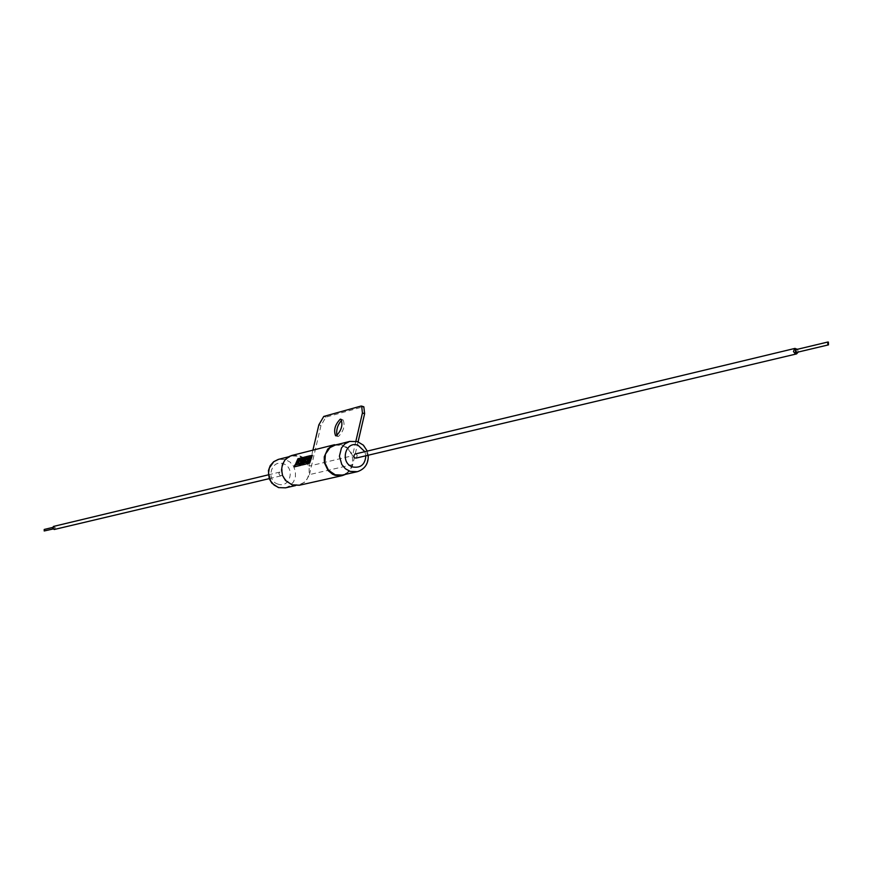 <?xml version="1.0" encoding="UTF-8"?>
<svg xmlns="http://www.w3.org/2000/svg" width="873" height="873" viewBox="0 0 873 873"><rect width="100%" height="100%" fill="white"/><g stroke="black" fill="none" stroke-linecap="round" stroke-linejoin="round"><path stroke-width="0.65" stroke-dasharray="4.37 3.27" d="M336.88 435.54L338.495 436.467C343.711 431.022 345.25 425.511 343.111 419.924L341.823 420.142M355.944 458.129L357.308 455.771L356.544 454.451L354.907 454.069M44.207 529.464L44.588 530.97M53.646 528.722L54.028 527.216L53.646 528.722M53.449 526.441L55.315 527.707L54.224 529.496M280.157 475.807L278.803 473.515L279.502 472.326L281.051 472.053L282.394 474.345L281.695 475.534L280.157 475.807M335.167 445.088L342.107 445.394L346.897 448.024L350.542 452.334L352.517 457.736L352.561 463.465L350.651 468.725L347.072 472.784L342.314 475.065M292.379 484.537L287.752 482.049L284.227 477.946L282.285 472.795L282.186 467.295L283.954 462.221L287.337 458.27L291.877 455.979L299.079 456.143L303.728 458.674L307.252 462.832L309.151 468.037L309.184 473.559L307.329 478.633L303.848 482.551L299.221 484.755L292.379 484.537M338.495 444.248L343.231 445.263L346.963 447.445L350.651 451.603L352.517 455.728L309.162 466.095L312.905 450.162M292.215 455.379L299.188 455.673L302.047 456.928L306.75 461.217L309.162 466.095M358.094 441.825L352.31 466.324L349.669 470.994L345.653 474.312M352.823 464.556L309.446 474.617L305.79 481.47L299.341 485.246M309.446 474.617L320.98 425.544L325.88 417.13L363.081 406.807L360.898 406.098M355.878 441.203L352.517 455.728M797.54 349.265L798.206 352.059M796.7 352.234L796.111 349.789M309.544 459.602L310.264 455.717M307.754 463.628L306.696 463.89M307.787 463.628L309.457 459.853M309.631 463.181L308.715 463.399M309.675 463.181L312.392 455.16M305.452 458.085L303.553 464.654L302.167 464.982M305.485 458.107L307.252 457.67M304.546 461.413L305.91 461.097M303.88 464.567L306.227 464.01L308.977 456.033M302.909 463.923L304.852 457.026M300.727 464.48L303.313 457.408M299.81 465.56L301.207 465.222L303.247 459.296M296.362 464.851L298.806 458.554M294.387 466.859L299.395 465.647M299.439 465.647L302.167 457.725M298.992 459.678L300.454 459.34M297.769 463.061L299.123 462.755M285.547 487.832L290.131 485.65L293.579 481.787L295.412 476.767L295.39 471.311L293.503 466.16L290.022 462.057L285.416 459.558L278.738 459.285M278.171 484.188C265.665 480.837 270.794 459.307 283.027 463.694C295.467 467.055 290.414 488.498 278.171 484.188M318.852 424.856L320.98 425.544M357.177 441.618L362.022 444.292L365.7 448.667L367.969 457.037L367.02 462.701L364.205 467.502L359.916 470.765L356.915 471.78M365.842 455.793L364.859 451.679M323.752 416.443L325.88 417.13M343.111 419.924L340.961 419.236M52.391 527.51L53.646 527.205M268.295 474.857L280.113 472.02M288.647 456.797L291.877 455.979M295.5 485.595L299.221 484.755M269.19 478.644L281.084 475.84M52.751 529.038L54.028 528.732M337.753 436.445L335.592 435.758M368.242 455.226L367.26 451.101"/><path stroke-width="1.31" d="M827.844 344.835L827.757 342.041L828.39 342.074L828.477 344.868L827.844 344.835M796.111 349.789L795.489 349.757L795.565 352.506L796.7 352.234M336.334 435.769C341.539 430.324 343.089 424.813 340.961 419.236L340.197 419.226C334.992 424.693 333.464 430.203 335.592 435.758L336.334 435.769M798.206 352.059L796.547 353.925L795.303 353.86L793.459 351.557L794.703 348.534L797.54 349.265M795.128 348.371L354.907 454.069L353.543 456.426L354.318 457.747L355.944 458.129L796.46 353.936M52.751 529.038L44.207 530.97L44.207 529.464L52.391 527.51M269.19 478.644L54.224 529.496L52.358 528.23L53.449 526.441L268.295 474.857M356.915 471.78L342.314 475.065L335.254 474.814L328.488 470.274L324.832 462.625L325.4 454.189L330.016 447.576L335.167 445.088M312.37 455.193L311.475 455.379L309.5 459.591L310.275 455.684L309.304 455.924L306.696 463.89L307.754 463.628L309.424 459.842L308.715 463.399L309.631 463.181L312.392 455.16L311.475 455.379L309.5 459.591M303.204 459.285L302.167 464.982L303.52 464.654L305.452 458.085L307.22 457.648L306.358 459.591L304.993 459.929L304.502 461.424L305.866 461.086L305.506 462.635L304.055 462.985L303.837 464.578L306.194 464.01L308.944 456.012L305.506 456.863L302.876 463.912L304.852 457.026L304 457.234L300.683 464.48L303.313 457.408L302.505 457.605L299.777 465.56L301.163 465.222L303.204 459.285L302.2 464.971M296.329 464.84L298.828 458.521L297.933 458.74L294.354 466.869L299.395 465.647L302.134 457.703L299.745 458.292L298.937 459.689L300.421 459.329L297.726 463.072L299.079 462.745L298.73 464.283L297.278 464.622M345.653 474.312L342.423 475.567L335.145 475.316L332.569 474.225L328.15 470.623L324.363 462.712L324.254 456.819L327.735 449.082L332.024 445.677L338.495 444.248M341.921 475.687L299.341 485.246L292.269 485.006L285.482 480.499L282.601 475.632L281.532 470.034L282.416 464.48L285.122 459.733L289.29 456.448L292.215 455.379M312.905 450.162L318.852 424.856L323.752 416.443L360.898 406.098L361.651 406.098L362.426 412.984L355.878 441.203M363.081 406.807L363.834 406.807L364.619 413.693L358.094 441.825M341.823 420.142C337.731 424.485 336.083 429.625 336.88 435.54M310.264 455.717L309.304 455.924L308.551 459.82M308.584 459.831L306.739 463.879M308.758 463.388L309.424 459.842M307.252 457.67L306.39 459.602L304.993 459.929M305.026 459.94L304.546 461.413M305.506 462.635L305.866 461.086M305.55 462.635L304.055 462.985L303.88 464.567M308.922 456.044L305.506 456.863M305.539 456.885L302.876 463.912M304.83 457.059L304 457.234L300.683 464.48M303.291 457.441L302.505 457.605M302.538 457.627L299.821 465.549M298.806 458.554L297.933 458.74M297.966 458.762L295.467 465.058L294.572 465.265M294.616 465.265L294.387 466.859M302.102 457.736L299.745 458.292M299.777 458.314L298.992 459.678M299.57 461.26L300.421 459.329M299.603 461.271L298.217 461.588L297.769 463.061M298.73 464.283L299.079 462.745M298.762 464.283L297.322 464.622M368.242 455.226C368.57 463.607 364.958 469.096 357.406 471.671L350.269 471.42L345.457 468.79L341.769 464.48L339.422 456.175L341.452 447.969L344.966 443.822L349.68 441.432L357.177 441.618M364.859 451.679L357.952 445.197C345.053 440.494 339.706 463.41 352.899 467.022C360.855 468.146 365.165 464.403 365.842 455.793M278.738 459.285L273.795 461.664L269.342 467.983L268.491 473.297L270.695 481.11L274.187 485.159L278.771 487.614L285.547 487.832L295.5 485.595M362.426 412.984L364.619 413.693M827.757 342.041L795.489 349.757M334.686 445.208L349.68 441.432L357.548 441.629L363.43 445.208L367.26 451.101M288.647 456.797L278.291 459.405L273.664 461.708L270.215 465.636L268.415 470.645L269.19 478.644L271.929 483.271L278.487 487.603L285.547 487.832M334.545 444.706L291.746 455.499M361.651 406.098L363.834 406.807M828.477 344.868L796.198 352.528"/></g></svg>
